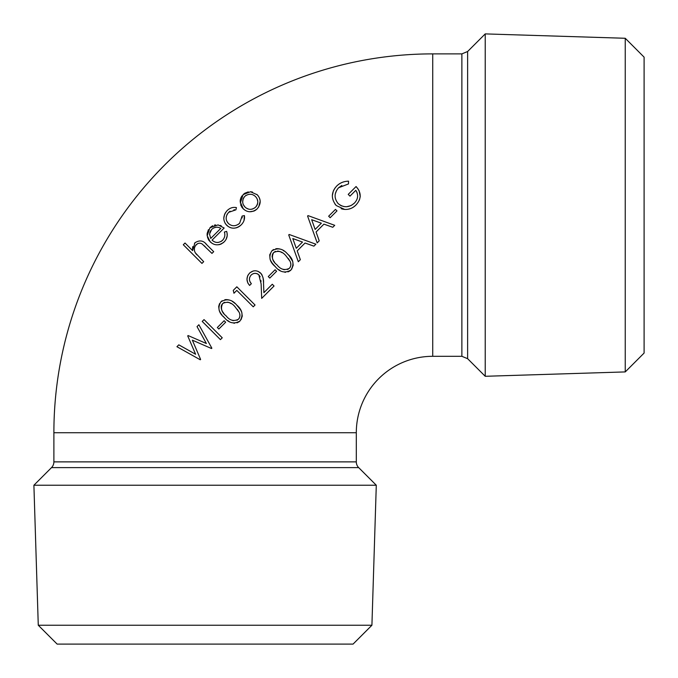 <?xml version="1.0" encoding="UTF-8"?>
<svg xmlns="http://www.w3.org/2000/svg" width="678" height="678" viewBox="0 0 678 678"><rect width="100%" height="100%" fill="white"/><g stroke="black" fill="none" stroke-linecap="round" stroke-linejoin="round"><path stroke-width="1.02" d="M358.433 189.501L356.069 186.535L348.221 194.383L349.984 196.137L355.789 190.332C358.594 194.84 358.145 199.095 354.425 203.086L351.585 205.239M359.45 199.985L360.238 196.51L359.103 190.721M347.899 209.299L350.704 208.536M351.034 208.4L352.255 207.807M352.374 207.739L353.67 206.926M353.823 206.815L354.941 205.942M354.958 205.917L356.111 204.866C361.552 198.739 361.535 192.628 356.069 186.535L348.221 194.383M341.119 208.671L342.314 209.036M342.449 209.07L343.483 209.265M343.568 209.282L344.678 209.417C349.145 209.646 352.958 208.129 356.111 204.866M335.068 187.933L333.568 190.442M333.322 191.01L332.33 195.671M334.924 203.993L336.28 205.561L344.678 209.417M354.425 203.086C349.102 207.748 343.678 207.926 338.153 203.612C333.957 198.298 334.093 193.01 338.576 187.764L348.492 183.933L348.568 181.187L347.204 181.263M342.348 182.331L341.78 182.56M340.653 183.085L339.254 183.916M338.831 184.213L337.949 184.891M337.542 185.238L336.712 186.009C331.067 192.416 330.923 198.934 336.28 205.561M338.576 187.764L341.831 185.484M335.339 193.73L336.602 190.382M350.738 205.671L346.594 206.739M346.365 206.748L343.636 206.527M341.915 206.027L340.11 205.146M356.331 191.171L357.026 192.527M335.466 209.392L328.652 216.206L330.161 217.714L336.974 210.9L335.466 209.392L328.652 216.206M334.729 225.325L308.032 215.612L307.583 216.053L317.185 242.868L319.219 240.834L316.075 231.995L323.923 224.147L332.771 227.283L334.729 225.325L308.032 215.612M309.99 222.774L317.185 242.868M315.863 244.199L289.167 234.478L288.718 234.927L298.32 261.733L300.354 259.699L297.21 250.868L305.058 243.021L313.906 246.148L315.863 244.199L314.609 243.741M303.261 239.605L290.421 234.935M288.718 234.927L289.167 236.181M292.387 245.173L297.871 260.479M278.65 269.581L280.133 270.581M284.735 272.225L285.608 272.268M287.938 271.895L289.15 271.378M289.887 270.92L290.523 270.429M290.548 270.395L290.947 270.03C294.413 264.183 293.337 258.894 287.701 254.157C282.972 248.521 277.683 247.436 271.819 250.902L269.725 254.818M269.708 254.877L270.09 259.259M270.132 259.369L270.488 260.284M270.53 260.369L272.268 263.2M272.336 263.293L274.471 265.768M274.556 265.852L275.268 266.59C279.912 272.285 285.141 273.429 290.947 270.03M284.09 251.055L283.167 250.445M279.844 248.979L277.505 248.623M276.743 248.64L275.793 248.767M273.675 249.521L273.175 249.809M273.141 249.826L272.675 250.157M272.59 250.224L271.819 250.902C268.412 256.725 269.564 261.954 275.268 266.59M291.667 269.191L293.193 265.234L292.769 261.615M292.743 261.539L289.26 255.835M289.15 255.708L288.489 254.979M288.387 254.869L287.701 254.157M269.785 278.09L276.599 271.276L275.09 269.768L268.276 276.582L269.785 278.09L276.599 271.276M248.445 274.497L247.606 275.988M247.546 276.124L246.978 279.294M246.978 279.387L247.69 282.616M247.724 282.692L248.063 283.362M248.097 283.421L249.614 285.438L251.36 283.692C248.877 280.811 248.809 277.929 251.148 275.048L251.953 274.37M261.005 273.514L258.03 271.327M254.987 270.768L253.199 270.997L250.097 272.675M250.038 272.726L249.512 273.209C246.131 277.277 246.165 281.353 249.614 285.438M251.148 275.048C253.682 272.853 256.242 272.793 258.843 274.853L261.123 283.904L261.683 298.379L274.048 286.006L272.293 284.251L263.886 292.659L263.471 282.048M263.454 281.845L263.378 280.76M263.352 280.404L263.242 279.37M263.217 279.15L263.098 278.353M262.996 277.794L262.886 277.277M262.157 275.217L261.471 274.09M261.411 274.014L261.038 273.556M258.843 274.853L260.174 276.81M260.937 280.573L261.013 281.573M252.911 273.81L254.708 273.37M254.979 273.353L256.954 273.641M257.089 273.692L257.996 274.158M250.902 283.116L250.038 281.709M249.623 280.624L249.419 279.463M249.411 279.37L249.682 277.353M255.047 305.015L236.834 286.802L233.257 290.379L233.952 293.252L236.808 290.396L253.241 306.82L255.047 305.015L236.834 286.802M227.749 320.55L229.189 321.525M233.774 323.16L234.613 323.211M236.995 322.838L238.198 322.33M238.978 321.838L239.58 321.364M239.605 321.338L240.004 320.974C243.47 315.117 242.393 309.829 236.758 305.1L236.258 304.617M219.545 303.634L218.68 306.464L219.147 310.202M219.197 310.338L220.079 312.27M220.104 312.321L220.664 313.211M220.706 313.278L221.299 314.109M221.375 314.211L221.986 314.982M223.011 316.151L223.52 316.702M223.638 316.821L224.325 317.533C228.961 323.22 234.19 324.372 240.004 320.974M235.02 303.481L233.664 302.371M233.359 302.142L232.215 301.379M228.927 299.93L226.537 299.566M225.664 299.591L224.85 299.71M222.206 300.769L221.74 301.1M221.672 301.151L220.875 301.846C217.477 307.685 218.621 312.914 224.325 317.533M241.021 319.719L242.258 316.168L241.826 312.55M241.8 312.465L240.563 309.778L236.758 305.1C232.029 299.456 226.732 298.371 220.875 301.846M224.147 320.711L217.341 327.525L218.841 329.025L225.655 322.219L224.147 320.711L217.341 327.525M205.417 324.609L220.426 339.627L222.248 337.805L216.731 332.296M204.985 320.541L204.036 319.601L202.222 321.423L220.426 339.627M211.528 348.534L211.867 348.187L198.883 324.754L197.027 326.61L206.375 343.509L188.086 335.551L187.721 335.924L195.62 354.263L178.797 344.839L176.924 346.712L200.273 359.781L200.62 359.442L192.349 340.161L211.528 348.534L211.867 348.187M257.793 195.383L256.793 194.366M252.436 192.027L250.504 191.747L243.097 194.645L240.309 203.095M258.649 207.104L260.174 201.29M260.055 200.247L259.318 197.773M258.437 196.205L257.852 195.45M242.597 208.121L244.699 210.011M246.165 210.85L247.148 211.248M249.767 211.739L253.877 211.095M253.953 211.07L255.631 210.155M255.708 210.104L257.25 208.799C261.166 203.815 261.149 199.137 257.216 194.756L250.504 191.747M240.639 204.595L241.046 205.697M241.47 206.544L241.97 207.324M242.029 207.409L242.554 208.07M242.097 195.789L241.741 196.289M241.529 196.62L240.8 198.095M240.775 198.154L240.292 200.027M240.266 200.188L240.19 201.035M240.19 201.713L243.19 208.782C247.563 212.714 252.25 212.722 257.25 208.799M248.25 191.891L244.826 193.23M244.682 193.323L243.487 194.281M243.241 222.198L243.521 221.681M244.012 220.528L244.402 215.57L242.122 216.045L242.148 217.901M225.732 224.138L228.3 226.605M229.85 227.461L231.876 228.045M233.817 228.189L234.393 228.155M235.868 227.944L237.715 227.325M237.825 227.274L239.47 226.325M239.571 226.257L241.139 224.918C243.86 222.206 244.944 219.087 244.402 215.57M225.766 212.231L224.672 214.129M224.613 214.265L223.799 218.13M223.799 218.384L223.986 220.138M225.011 223.003L225.503 223.816M242.122 216.045L239.631 223.257C235.707 226.486 231.961 226.562 228.393 223.486C225.333 219.977 225.427 216.265 228.681 212.333L235.91 209.833L236.427 207.604L235.741 207.468M227.842 209.951L227.122 210.621C222.842 215.79 222.731 220.697 226.766 225.35C231.308 229.249 236.097 229.105 241.139 224.918M228.681 212.333L229.427 211.655M229.469 211.621L230.054 211.172M233.927 209.765L234.554 209.739M228.393 223.486L226.732 221.053M226.164 218.104L226.41 216.172M226.816 214.985L227.444 213.841M238.902 223.893L238.173 224.443M223.486 242.512L224.799 241.199M226.037 239.495L227.198 235.834L227.045 232.995L226.613 231.359L224.384 232.046L224.613 233.046M209.205 240.682L211.655 243.004M218.816 244.758L220.825 244.19M220.892 244.165L223.452 242.546M207.146 235.207L207.273 236.198M207.527 237.368L207.807 238.207M208.256 239.198L208.553 239.732M208.595 239.792L209.044 240.461M208.451 229.647L207.137 233.503M207.104 234.139L207.137 235.13M215.57 224.893L214.451 225.104M212.782 225.723L211.756 226.308M211.714 226.342L209.96 227.774L207.188 235.656L210.18 241.8C214.536 245.8 219.214 245.817 224.223 241.834C227.147 238.69 227.944 235.198 226.613 231.359M221.35 225.918L220.214 225.41M223.155 239.648L221.257 241.393M218.248 242.444L217.146 242.461M224.265 237.741L223.248 239.52M204.349 245.817L205.137 246.58M195.442 245.639L197.544 243.707M197.891 243.538L199.213 243.207M194.781 251.623L194.535 250.818M194.425 250.233L194.433 248.292M196.891 254.818L195.679 253.352M192.56 247.851L192.628 250.631L185.018 243.021L183.289 244.75L201.951 263.411L203.68 261.683L195.332 252.826C193.789 250.114 194.069 247.419 196.171 244.766C198.171 242.961 200.188 242.724 202.247 244.063L211.968 253.403L213.697 251.674L206.273 244.266M195.239 242.529L194.493 243.292M192.789 246.538L192.594 247.538M206.188 244.182L205.765 243.783M432.725 53.884A378.841 378.841 0 0 0 53.884 432.725L356.306 432.725A76.419 76.419 0 0 1 432.725 356.306L432.725 53.884L461.879 53.884L461.879 356.306L432.725 356.306M356.306 461.879L53.884 461.879A8.128 8.128 0 0 1 51.503 467.625L358.687 467.625A8.128 8.128 0 0 1 356.306 461.879L356.306 432.725M376.29 485.228L33.9 485.228L38.273 625.243L371.917 625.243L376.29 485.228L358.687 467.625M371.917 625.243L353.06 644.1L57.138 644.1L38.273 625.243M625.243 371.917L625.243 38.273L644.1 57.138L644.1 353.06L625.243 371.917L485.228 376.29L485.228 33.9L467.625 51.503L467.625 358.687L461.879 356.306M206.765 244.741C203.493 240.444 199.544 239.809 194.917 242.817L192.628 250.631L185.018 243.021M183.289 244.75L201.951 263.411M224.384 232.046C225.384 235.088 224.749 237.876 222.494 240.393C218.757 243.216 215.282 243.122 212.061 240.114L224.164 228.011L218.079 224.893L209.96 227.774M220.757 228.418L210.731 238.444L209.519 234.088L211.655 229.41C214.655 226.833 217.689 226.503 220.757 228.418L210.731 238.444M209.773 232.562L210.672 230.605M213.773 227.91L216.163 227.215M216.206 227.206L217.875 227.257M236.427 207.604C232.995 206.909 229.893 207.917 227.122 210.621M255.496 196.552C258.504 199.841 258.538 203.375 255.614 207.163C251.843 210.087 248.309 210.044 245.004 207.044C241.978 203.731 241.91 200.163 244.792 196.34C248.665 193.484 252.233 193.552 255.496 196.552M245.004 207.044L243.368 204.722M242.885 203.307L242.699 201.942M242.699 201.891L243.105 198.968M243.122 198.908L243.783 197.586M245.529 195.705L246.004 195.366M248.919 194.306L250.936 194.298M256.555 197.883L257.106 198.857M257.242 199.188L257.793 201.62M257.64 203.485L257.318 204.561M257.309 204.603L256.623 205.926M256.572 206.002L256.25 206.434M254.92 207.756L254.428 208.129M253.047 208.858L251.453 209.282M248.665 209.129L246.326 208.121M197.027 326.61L206.375 343.509L188.086 335.551M187.721 335.924L195.62 354.263L178.797 344.839M222.248 337.805L204.036 319.601M222.681 303.515C227.291 301.218 231.427 302.329 235.088 306.846L239.088 312.202C240.402 314.736 240.181 317.084 238.419 319.262C233.749 321.592 229.639 320.448 226.088 315.838C221.494 312.346 220.358 308.236 222.681 303.515L221.672 304.973M239.749 313.99L239.919 315.829M239.919 315.889L239.487 317.677M239.478 317.702L239.165 318.313M237.444 320.008L236.969 320.262M233.393 320.66L232.486 320.431M223.91 313.482L222.977 312.278M222.596 311.711L221.791 310.21M221.392 309.075L221.189 306.761M221.198 306.719L221.35 305.863M221.367 305.82L221.528 305.303M223.562 302.829L224.13 302.524M224.147 302.515L224.664 302.32M227.672 302.151L229.105 302.574M229.367 302.685L231.206 303.651M237.325 309.38L239.088 312.202M261.683 298.379L274.048 286.006M263.53 283.243C263.801 279.353 262.818 275.954 260.572 273.039C256.852 269.98 253.165 270.03 249.512 273.209M273.615 252.572C278.243 250.292 282.387 251.402 286.023 255.903L290.031 261.267C291.345 263.793 291.125 266.149 289.362 268.319C284.692 270.649 280.582 269.513 277.031 264.903C272.429 261.386 271.293 257.284 273.615 252.572L272.615 254.03M290.692 263.064L290.862 264.886M290.854 264.945L290.43 266.742M290.413 266.768L290.108 267.369M288.387 269.064L287.455 269.505M284.345 269.725L283.421 269.488M274.607 262.242L273.98 261.428M273.743 261.081L272.742 259.293M272.726 259.259L272.098 256.538L272.463 254.377M274.505 251.885L275.59 251.377M277.48 251.089L278.234 251.14M278.607 251.207L280.039 251.631M280.319 251.741L282.107 252.682M288.277 258.454L290.031 261.267M292.803 238.563L302.498 242.063L296.269 248.292L292.803 238.563M311.668 219.697L321.364 223.198L315.134 229.427L311.668 219.697M321.364 223.198L315.134 229.427M348.568 181.187C343.949 181.221 340 182.831 336.712 186.009M625.243 38.273L485.228 33.9M467.625 358.687L485.228 376.29M51.503 467.625L33.9 485.228M53.884 461.879L53.884 432.725M467.625 51.503L461.879 53.884"/></g></svg>
